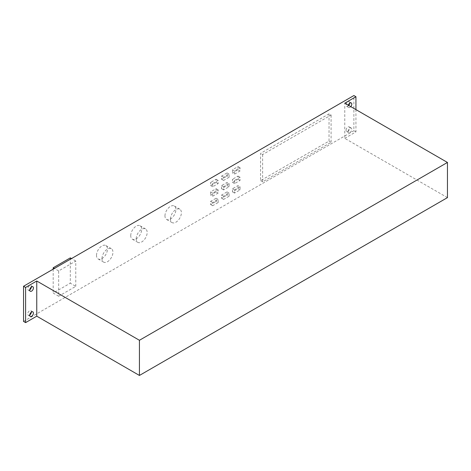 <?xml version="1.0" encoding="UTF-8"?>
<svg xmlns="http://www.w3.org/2000/svg" width="471" height="471" viewBox="0 0 471 471"><rect width="100%" height="100%" fill="white"/><g stroke="black" fill="none" stroke-linecap="round" stroke-linejoin="round"><path stroke-width="0.35" stroke-dasharray="2.35 1.77" d="M447.45 197.62L344.778 138.344L344.778 103.173M344.778 138.344L355.935 131.904L355.935 109.613M348.104 131.403A2.614 1.507 -60 0 1 349.247 128.777A2.614 1.507 -60 0 1 351.26 128.077A2.614 1.507 -60 0 1 351.26 131.091A2.614 1.507 -60 0 1 348.646 132.604A2.614 1.507 -60 0 1 348.104 131.403M350.777 106.634A2.614 1.507 -60 0 1 348.646 107.47A2.614 1.507 -60 0 1 348.104 106.269A2.614 1.507 -60 0 1 348.299 105.204M23.55 321.434L353.88 130.72L353.88 95.548M355.935 131.904L353.88 130.72M29.75 314.952A2.614 1.507 -60 0 1 28.225 315.223A2.614 1.507 -60 0 1 27.683 314.027A2.614 1.507 -60 0 1 28.825 311.396A2.614 1.507 -60 0 1 30.839 310.695A2.614 1.507 -60 0 1 31.369 312.155M29.75 289.818A2.614 1.507 -60 0 1 28.225 290.089A2.614 1.507 -60 0 1 27.683 288.894A2.614 1.507 -60 0 1 28.825 286.262A2.614 1.507 -60 0 1 30.839 285.561A2.614 1.507 -60 0 1 31.369 287.016M346.05 130.22A2.614 1.507 -60 0 1 347.192 127.588A2.614 1.507 -60 0 1 349.205 126.887A2.614 1.507 -60 0 1 349.205 129.908A2.614 1.507 -60 0 1 346.591 131.415A2.614 1.507 -60 0 1 346.05 130.22M348.723 105.451A2.614 1.507 -60 0 1 346.591 106.281A2.614 1.507 -60 0 1 346.05 105.086A2.614 1.507 -60 0 1 347.192 102.454A2.614 1.507 -60 0 1 349.205 101.754A2.614 1.507 -60 0 1 349.735 103.214M136.213 238.797A7.742 4.469 -60 0 1 139.599 231.008A7.742 4.469 -60 0 1 145.563 228.93A7.742 4.469 -60 0 1 145.563 237.873A7.742 4.469 -60 0 1 137.82 242.347A7.742 4.469 -60 0 1 136.213 238.797M170.437 219.039A7.742 4.469 -60 0 1 173.823 211.249A7.742 4.469 -60 0 1 179.787 209.171A7.742 4.469 -60 0 1 179.787 218.114A7.742 4.469 -60 0 1 172.045 222.583A7.742 4.469 -60 0 1 170.437 219.039M212.674 183.59L212.674 186.751L218.15 183.59L218.15 180.428L212.674 183.59L210.619 182.407L210.619 185.568L216.095 182.407L216.095 179.245L210.619 182.407M212.674 196.236L218.15 193.075L218.15 189.913L212.674 193.075L212.674 196.236L210.619 195.053L216.095 191.891L216.095 188.73L210.619 191.891L210.619 195.053M229.1 177.273L229.1 174.111L223.625 177.273L223.625 180.428L229.1 177.273L227.046 176.083L227.046 172.922L221.57 176.083L221.57 179.245L227.046 176.083M229.1 183.59L223.625 186.751L223.625 189.913L229.1 186.751L229.1 183.59L227.046 182.407L221.57 185.568L221.57 188.73L227.046 185.568L227.046 182.407M234.576 174.111L240.051 170.949L240.051 167.788L234.576 170.949L234.576 174.111L232.521 172.922L237.996 169.76L237.996 166.599L232.521 169.76L232.521 172.922M234.576 180.434L234.576 183.59L240.051 180.434L240.051 177.273L234.576 180.434L232.521 179.245L232.521 182.407L237.996 179.245L237.996 176.083L232.521 179.245M101.989 258.561A7.742 4.469 -60 0 1 105.374 250.766A7.742 4.469 -60 0 1 111.339 248.688A7.742 4.469 -60 0 1 111.339 257.631A7.742 4.469 -60 0 1 103.596 262.106A7.742 4.469 -60 0 1 101.989 258.561M329.035 113.841L260.587 153.363L260.587 180.629L329.035 141.112L329.035 113.841L331.089 115.03L262.641 154.547L260.587 153.363M240.051 186.751L234.576 189.913L234.576 193.075L240.051 189.913L240.051 186.751L237.996 185.568L232.521 188.73L232.521 191.891L237.996 188.73L237.996 185.568M218.15 202.559L218.15 199.398L212.674 202.559L212.674 205.721L218.15 202.559L216.095 201.376L216.095 198.214L210.619 201.376L210.619 204.538L216.095 201.376M229.1 196.236L229.1 193.075L223.625 196.236L223.625 199.398L229.1 196.236L227.046 195.053L227.046 191.891L221.57 195.053L221.57 198.214L227.046 195.053M75.778 286.339L75.778 261.046L58.663 270.925L58.663 296.218L75.778 286.339L70.303 283.177L70.303 257.884M130.738 235.635A7.742 4.469 -60 0 1 134.123 227.846A7.742 4.469 -60 0 1 140.087 225.768A7.742 4.469 -60 0 1 140.087 234.711A7.742 4.469 -60 0 1 132.345 239.186A7.742 4.469 -60 0 1 130.738 235.635M164.962 215.877A7.742 4.469 -60 0 1 168.347 208.088A7.742 4.469 -60 0 1 174.311 206.01A7.742 4.469 -60 0 1 174.311 214.953A7.742 4.469 -60 0 1 166.569 219.427A7.742 4.469 -60 0 1 164.962 215.877M212.674 186.751L210.619 185.568M218.15 180.428L216.095 179.245M218.15 183.59L216.095 182.407M218.15 193.075L216.095 191.891M212.674 193.075L210.619 191.891M218.15 189.913L216.095 188.73M229.1 174.111L227.046 172.922M223.625 180.428L221.57 179.245M223.625 177.273L221.57 176.083M223.625 186.751L221.57 185.568M229.1 186.751L227.046 185.568M223.625 189.913L221.57 188.73M240.051 170.949L237.996 169.76M234.576 170.949L232.521 169.76M240.051 167.788L237.996 166.599M234.576 183.59L232.521 182.407M240.051 177.273L237.996 176.083M240.051 180.434L237.996 179.245M96.514 255.4A7.742 4.469 -60 0 1 99.893 247.605A7.742 4.469 -60 0 1 105.863 245.532A7.742 4.469 -60 0 1 105.863 254.47A7.742 4.469 -60 0 1 98.121 258.944A7.742 4.469 -60 0 1 96.514 255.4M262.641 154.547L262.641 181.812L331.089 142.295L329.035 141.112M331.089 142.295L331.089 115.03M262.641 181.812L260.587 180.629M234.576 189.913L232.521 188.73M240.051 189.913L237.996 188.73M234.576 193.075L232.521 191.891M218.15 199.398L216.095 198.214M212.674 205.721L210.619 204.538M212.674 202.559L210.619 201.376M229.1 193.075L227.046 191.891M223.625 199.398L221.57 198.214M223.625 196.236L221.57 195.053M75.778 261.046L71.498 258.579M58.663 296.218L53.188 293.056L70.303 283.177M58.663 270.925L54.389 268.458M53.188 269.147L53.188 293.056M28.225 315.223L30.279 316.406M30.839 310.695L32.893 311.884M28.225 290.089L30.279 291.272M30.839 285.561L32.893 286.751M346.591 131.415L348.646 132.604M349.205 126.887L351.26 128.077M346.591 106.281L348.646 107.47M349.205 101.754L351.26 102.943M132.345 239.186L137.82 242.347M140.087 225.768L145.563 228.93M166.569 219.427L172.045 222.583M174.311 206.01L179.787 209.171M98.121 258.944L103.596 262.106M105.863 245.532L111.339 248.688"/><path stroke-width="0.71" d="M36.762 316.176L139.434 375.452L139.434 340.28L447.45 162.448L344.778 103.173L355.935 96.732L353.88 95.548L23.55 286.262L23.55 321.434L25.605 322.617L36.762 316.176L36.762 281.004L139.434 340.28M139.434 375.452L447.45 197.62L447.45 162.448M36.762 281.004L25.605 287.445L25.605 322.617M29.738 315.211A2.614 1.507 -60 0 1 30.88 312.585A2.614 1.507 -60 0 1 32.893 311.884A2.614 1.507 -60 0 1 32.893 314.899A2.614 1.507 -60 0 1 30.279 316.406A2.614 1.507 -60 0 1 29.738 315.211M29.738 290.077A2.614 1.507 -60 0 1 30.88 287.445A2.614 1.507 -60 0 1 32.893 286.751A2.614 1.507 -60 0 1 32.893 289.765A2.614 1.507 -60 0 1 30.279 291.272A2.614 1.507 -60 0 1 29.738 290.077M355.935 109.613L355.935 96.732M348.299 105.204A2.614 1.507 -60 0 1 351.26 102.943A2.614 1.507 -60 0 1 350.777 106.634M25.605 287.445L23.55 286.262M31.369 312.155A2.614 1.507 -60 0 1 29.75 314.952M31.369 287.016A2.614 1.507 -60 0 1 29.75 289.818M349.735 103.214A2.614 1.507 -60 0 1 348.723 105.451M71.498 258.579L70.303 257.884L53.188 267.769L53.188 269.147M54.389 268.458L53.188 267.769"/></g></svg>
